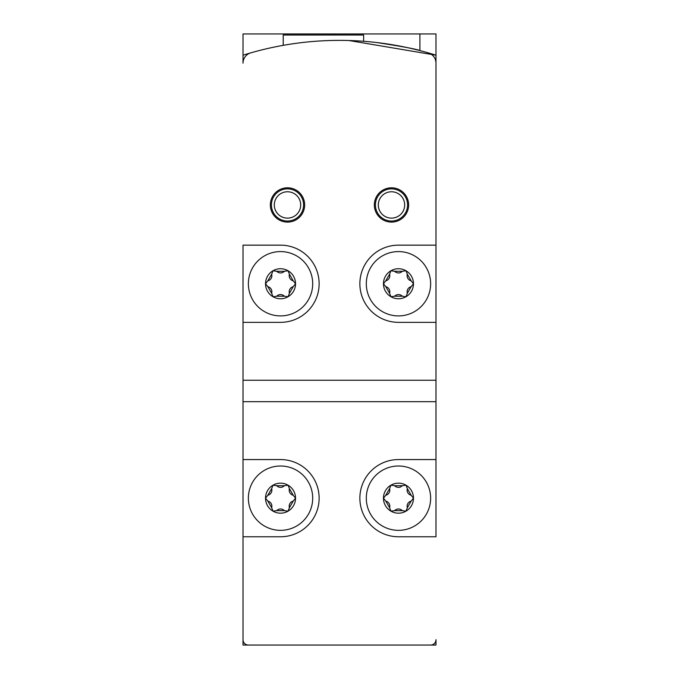 <?xml version="1.0" encoding="UTF-8"?>
<svg xmlns="http://www.w3.org/2000/svg" width="679" height="679" viewBox="0 0 679 679"><rect width="100%" height="100%" fill="white"/><g stroke="black" fill="none" stroke-linecap="round" stroke-linejoin="round"><path stroke-width="1.02" d="M243.014 55.194L243.014 33.95L435.986 33.95L435.986 245.153L435.986 63.164A10.72 10.72 0 0 0 428.228 52.86A321.634 321.634 0 0 0 250.772 52.86A10.72 10.72 0 0 0 243.014 63.164L243.014 55.194A321.634 321.634 0 0 1 294.992 43.481M349.006 40.528L435.986 55.194A321.634 321.634 0 0 0 351.815 40.621M435.986 645.05L243.014 645.05L243.014 536.766L243.014 639.686A5.364 5.364 0 0 0 248.37 645.05L430.63 645.05A5.364 5.364 0 0 0 435.986 639.686L435.986 645.05M377.227 42.607C403.063 46.622 417.288 49.287 419.911 50.594L419.911 33.95M334.136 33.95L334.136 35.019M435.986 459.573L435.986 536.766L398.463 536.766A38.593 38.593 0 0 1 359.87 498.174A38.593 38.593 0 0 1 398.463 459.573L435.986 459.573L435.986 401.679L243.014 401.679L243.014 536.766L280.537 536.766A38.593 38.593 0 0 0 319.13 498.174A38.593 38.593 0 0 0 280.537 459.573L243.014 459.573M304.659 204.948A17.153 17.153 0 0 0 278.925 190.095A17.153 17.153 0 0 0 278.925 219.809A17.153 17.153 0 0 0 304.659 204.948M408.648 204.948A17.153 17.153 0 0 0 382.922 190.095A17.153 17.153 0 0 0 382.922 219.809A17.153 17.153 0 0 0 408.648 204.948M243.014 322.347L243.014 245.153L280.537 245.153A38.593 38.593 0 0 1 319.13 283.754A38.593 38.593 0 0 1 280.537 322.347L243.014 322.347L243.014 380.24L435.986 380.24L435.986 245.153L398.463 245.153A38.593 38.593 0 0 0 359.87 283.754A38.593 38.593 0 0 0 398.463 322.347L435.986 322.347M271.244 278.212A5.254 5.254 0 0 0 271.651 274.214L273.026 270.751A15.006 15.006 0 0 0 265.523 283.754L267.832 280.826A5.254 5.254 0 0 0 271.176 278.339M271.651 274.214L267.832 280.826M280.682 272.941A5.254 5.254 0 0 0 284.357 271.294L288.04 270.751A15.006 15.006 0 0 0 273.026 270.751L276.709 271.294A5.254 5.254 0 0 0 280.546 272.941M284.357 271.294L276.709 271.294M289.975 278.475A5.254 5.254 0 0 0 293.235 280.826L295.543 283.754A15.006 15.006 0 0 0 288.04 270.751L289.415 274.214A5.254 5.254 0 0 0 289.899 278.356M293.235 280.826L289.415 274.214M289.823 289.288A5.254 5.254 0 0 0 289.415 293.286L288.04 296.748A15.006 15.006 0 0 0 295.543 283.754L293.235 286.674A5.254 5.254 0 0 0 289.891 289.161M289.415 293.286L293.235 286.674M280.385 294.567A5.254 5.254 0 0 0 276.709 296.214L273.026 296.748A15.006 15.006 0 0 0 288.04 296.748L284.357 296.214A5.254 5.254 0 0 0 280.529 294.559M276.709 296.214L284.357 296.214M271.244 492.64A5.254 5.254 0 0 0 271.651 488.634L273.026 485.171A15.006 15.006 0 0 0 265.523 498.174L267.832 495.254A5.254 5.254 0 0 0 271.176 492.759M271.651 488.634L267.832 495.254M280.682 487.361A5.254 5.254 0 0 0 284.357 485.714L288.04 485.171A15.006 15.006 0 0 0 273.026 485.171L276.709 485.714A5.254 5.254 0 0 0 280.546 487.361M284.357 485.714L276.709 485.714M289.975 492.895A5.254 5.254 0 0 0 293.235 495.254L295.543 498.174A15.006 15.006 0 0 0 288.04 485.171L289.415 488.634A5.254 5.254 0 0 0 289.899 492.776M293.235 495.254L289.415 488.634M289.823 503.708A5.254 5.254 0 0 0 289.415 507.714L288.04 511.168A15.006 15.006 0 0 0 295.543 498.174L293.235 501.094A5.254 5.254 0 0 0 289.891 503.589M289.415 507.714L293.235 501.094M280.385 508.987A5.254 5.254 0 0 0 276.709 510.633L273.026 511.168A15.006 15.006 0 0 0 288.04 511.168L284.357 510.633A5.254 5.254 0 0 0 280.529 508.987M276.709 510.633L284.357 510.633M389.177 492.64A5.254 5.254 0 0 0 389.585 488.634L390.96 485.171A15.006 15.006 0 0 0 383.457 498.174L385.765 495.254A5.254 5.254 0 0 0 389.109 492.759M389.585 488.634L385.765 495.254M398.615 487.361A5.254 5.254 0 0 0 402.291 485.714L405.974 485.171A15.006 15.006 0 0 0 390.96 485.171L394.643 485.714A5.254 5.254 0 0 0 398.471 487.361M402.291 485.714L394.643 485.714M407.901 492.895A5.254 5.254 0 0 0 411.168 495.254L413.477 498.174A15.006 15.006 0 0 0 405.974 485.171L407.349 488.634A5.254 5.254 0 0 0 407.833 492.776M411.168 495.254L407.349 488.634M407.756 503.708A5.254 5.254 0 0 0 407.349 507.714L405.974 511.168A15.006 15.006 0 0 0 413.477 498.174L411.168 501.094A5.254 5.254 0 0 0 407.824 503.589M407.349 507.714L411.168 501.094M398.318 508.987A5.254 5.254 0 0 0 394.643 510.633L390.96 511.168A15.006 15.006 0 0 0 405.974 511.168L402.291 510.633A5.254 5.254 0 0 0 398.454 508.987M394.643 510.633L402.291 510.633M389.177 278.212A5.254 5.254 0 0 0 389.585 274.214L390.96 270.751A15.006 15.006 0 0 0 383.457 283.754L385.765 280.826A5.254 5.254 0 0 0 389.109 278.339M389.585 274.214L385.765 280.826M398.615 272.941A5.254 5.254 0 0 0 402.291 271.294L405.974 270.751A15.006 15.006 0 0 0 390.96 270.751L394.643 271.294A5.254 5.254 0 0 0 398.471 272.941M402.291 271.294L394.643 271.294M407.901 278.475A5.254 5.254 0 0 0 411.168 280.826L413.477 283.754A15.006 15.006 0 0 0 405.974 270.751L407.349 274.214A5.254 5.254 0 0 0 407.833 278.356M411.168 280.826L407.349 274.214M407.756 289.288A5.254 5.254 0 0 0 407.349 293.286L405.974 296.748A15.006 15.006 0 0 0 413.477 283.754L411.168 286.674A5.254 5.254 0 0 0 407.824 289.161M407.349 293.286L411.168 286.674M398.318 294.567A5.254 5.254 0 0 0 394.643 296.214L390.96 296.748A15.006 15.006 0 0 0 405.974 296.748L402.291 296.214A5.254 5.254 0 0 0 398.454 294.559M394.643 296.214L402.291 296.214M243.014 380.24L243.014 401.679M435.986 380.24L435.986 401.679M283.211 45.349L283.211 35.019L363.621 35.019L363.621 41.292M430.63 283.754A32.159 32.159 0 0 0 382.387 255.898A32.159 32.159 0 0 0 382.387 311.602A32.159 32.159 0 0 0 430.63 283.754M389.025 289.025A5.254 5.254 0 0 0 385.765 286.674L383.457 283.754A15.006 15.006 0 0 0 390.96 296.748L389.585 293.286A5.254 5.254 0 0 0 389.101 289.152M385.765 286.674L389.585 293.286M312.696 283.754A32.159 32.159 0 0 0 264.454 255.898A32.159 32.159 0 0 0 264.454 311.602A32.159 32.159 0 0 0 312.696 283.754M271.099 289.025A5.254 5.254 0 0 0 267.832 286.674L265.523 283.754A15.006 15.006 0 0 0 273.026 296.748L271.651 293.286A5.254 5.254 0 0 0 271.167 289.152M267.832 286.674L271.651 293.286M312.696 498.174A32.159 32.159 0 0 0 264.454 470.318A32.159 32.159 0 0 0 264.454 526.03A32.159 32.159 0 0 0 312.696 498.174M271.099 503.453A5.254 5.254 0 0 0 267.832 501.094L265.523 498.174A15.006 15.006 0 0 0 273.026 511.168L271.651 507.714A5.254 5.254 0 0 0 271.167 503.572M267.832 501.094L271.651 507.714M430.63 498.174A32.159 32.159 0 0 0 382.387 470.318A32.159 32.159 0 0 0 382.387 526.03A32.159 32.159 0 0 0 430.63 498.174M389.025 503.453A5.254 5.254 0 0 0 385.765 501.094L383.457 498.174A15.006 15.006 0 0 0 390.96 511.168L389.585 507.714A5.254 5.254 0 0 0 389.101 503.572M385.765 501.094L389.585 507.714M404.676 204.948A13.181 13.181 0 0 0 384.908 193.532A13.181 13.181 0 0 0 384.908 216.363A13.181 13.181 0 0 0 404.676 204.948M407.578 204.948A16.084 16.084 0 0 0 383.457 191.02A16.084 16.084 0 0 0 383.457 218.876A16.084 16.084 0 0 0 407.578 204.948M300.687 204.948A13.181 13.181 0 0 0 280.911 193.532A13.181 13.181 0 0 0 280.911 216.363A13.181 13.181 0 0 0 300.687 204.948M303.581 204.948A16.084 16.084 0 0 0 279.459 191.02A16.084 16.084 0 0 0 279.459 218.876A16.084 16.084 0 0 0 303.581 204.948"/></g></svg>
